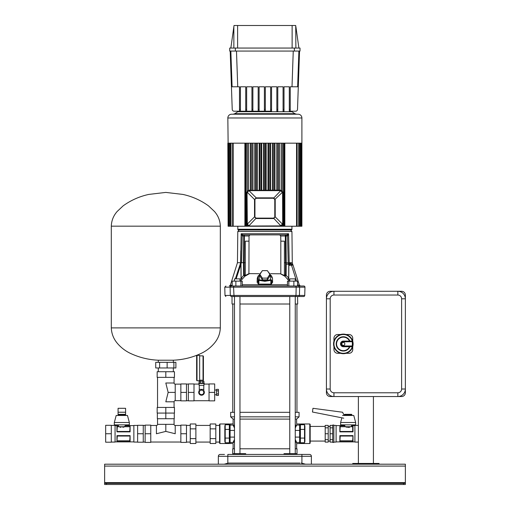 <?xml version="1.0" encoding="UTF-8"?>
<svg xmlns="http://www.w3.org/2000/svg" width="510" height="510" viewBox="0 0 510 510"><rect width="100%" height="100%" fill="white"/><g stroke="black" fill="none" stroke-linecap="round" stroke-linejoin="round"><path stroke-width="0.76" d="M159.617 362.323L175.899 362.323L175.899 367.965L155.728 367.965L155.728 362.323L159.617 362.323L159.617 367.965M173.884 362.323L173.884 367.965M167.14 362.323L167.14 367.965M220.32 327.892L220.32 226.166L111.301 226.166L111.301 327.892L220.32 327.892C220.071 333.782 218.012 338.978 214.143 343.479C210.738 347.438 206.709 350.599 202.049 352.971C192.99 357.351 183.422 359.767 173.33 360.207L158.291 360.207L158.291 362.323M145.14 433.749L145.14 442.399L150.775 442.399L150.775 433.749L145.14 433.749L145.14 425.104L150.775 425.104L150.775 433.749M157.354 413.075L157.354 418.716L174.273 418.716L174.273 413.075M165.814 418.716L165.814 413.075L174.458 413.075L174.458 407.439L165.814 407.439L165.814 413.075L157.169 413.075L157.169 407.439L165.814 407.439M180.852 433.749L180.852 425.104L186.488 425.104L186.488 442.399L180.852 442.399L180.852 433.749L186.488 433.749M157.545 424.352L165.814 424.352L165.814 431.403L156.417 433.749L156.417 425.48A1.128 1.128 0 0 0 157.545 424.352L157.545 418.716M180.852 425.48L175.21 425.48A1.128 1.128 0 0 1 174.082 424.352L174.082 418.716M180.852 442.023L150.775 442.023M156.417 425.48L150.775 425.48M175.21 425.48L175.21 433.749L165.814 431.403M264.894 296.501L289.769 296.501L289.769 453.677M295.258 453.677L295.258 296.501L296.641 296.501M297.572 296.501L297.706 304.017L295.258 304.017M232.216 296.501L303.903 296.501A1.128 1.128 -179.7 0 0 304.744 295.443L304.961 287.168A1.128 1.128 -0 0 0 303.832 286.014L229.27 286.014L230.341 285.224L232.19 285.23M232.031 296.501L232.031 304.017L234.479 304.017M239.968 304.017L289.769 304.017M397.851 396.531A7.516 7.516 0 0 0 405.367 389.015A7.516 7.516 0 0 1 397.851 396.531L333.942 396.531A7.516 7.516 0 0 1 326.425 389.015L326.425 298.796A7.516 7.516 0 0 1 333.942 291.274L397.851 291.274A7.516 7.516 0 0 1 405.367 298.796L405.367 392.776A3.761 3.761 0 0 1 401.612 396.531L397.851 396.531L397.851 392.776A3.761 3.761 0 0 0 401.612 389.015L405.367 389.015M219.568 443.152L219.568 424.352L219.944 423.976L219.944 443.522L219.568 443.152M219.944 443.522L229.341 443.522L229.341 429.414L225.21 429.414L225.21 442.769L224.833 441.386L224.833 426.118L225.21 424.734L225.21 429.414A0.376 0.344 180 0 0 224.833 429.764M224.833 433.749L224.833 432.244M224.833 441.386L224.833 435.253M229.341 429.414L229.341 423.976L219.944 423.976M309.793 423.976L310.169 424.352L310.169 443.152L309.793 443.522L309.793 423.976L300.39 423.976L300.39 443.522L309.793 443.522M304.903 429.764A0.376 0.344 180 0 0 304.527 429.414L304.527 424.734L304.903 426.118L304.903 441.386L304.527 442.769L304.527 438.084L300.39 438.084M304.903 435.253L304.903 441.386M344.377 414.713L344.754 414.337L351.517 414.337L351.894 414.713L344.377 414.713L344.377 415.465M351.894 414.713L351.894 415.465M351.894 424.862L351.894 425.614L354.903 425.614M344.377 424.862L344.377 425.614L344.881 425.831L339.864 425.831L340.215 426.723L339.877 431.868M339.877 425.856L344.377 425.614L336.103 425.614M344.881 425.856L345.149 426.723L347.253 427.329M352.671 426.723L353.022 425.831L353.022 431.868L352.671 431.466L352.671 426.723L340.215 426.723M351.116 426.723L351.39 425.856L353.009 425.856M353.022 425.831L351.39 425.856M351.39 425.831L351.894 425.614M339.864 441.666L353.022 441.666L352.671 440.774L353.009 435.629L353.022 441.666L339.864 441.666L339.864 435.629L353.022 435.629M339.877 435.629L340.215 436.037L339.877 441.647M340.215 440.774L352.671 440.774M352.671 436.037L340.215 436.037M339.864 425.831L339.864 431.868L353.022 431.868M340.215 431.466L352.671 431.466M325.201 427.839L325.201 442.113L328.211 442.113L328.211 425.391L325.201 425.391L325.201 427.839L328.211 427.839M325.201 433.749L328.211 433.749M325.201 439.665L328.211 439.665M332.724 442.113L330.091 442.113L330.091 425.391L332.724 425.391M330.091 427.839L332.724 427.839M330.091 433.749L332.724 433.749L332.724 425.047L333.852 425.047L333.852 442.45L332.724 442.45L332.724 433.749M330.091 439.665L332.724 439.665M333.852 442.074L336.103 442.074L336.103 425.423L333.852 425.423M358.377 442.074L354.903 442.074L354.903 425.423L358.377 425.423M348.132 427.393L348.955 427.342M349.057 427.323L349.815 427.17M125.587 408.306L118.071 408.306L118.071 412.233L125.587 412.233L125.587 408.306M125.587 415.465L125.587 414.713L118.071 414.713L118.448 414.337L125.211 414.337L125.587 414.713L125.587 412.233M118.071 415.465L118.071 412.233M186.488 425.423L190.249 425.423M186.488 442.074L190.249 442.074M219.568 442.074L215.813 442.074M219.568 425.423L215.813 425.423M195.885 428.865L195.885 423.982L190.249 423.982L190.249 428.865L195.885 428.865L195.885 443.515L190.249 443.515L190.249 428.865M190.249 438.632L195.885 438.632M195.885 425.423L210.171 425.423M195.885 442.074L210.171 442.074M210.171 438.632L210.171 423.982L215.813 423.982L215.813 443.515L210.171 443.515L210.171 438.632L215.813 438.632M210.171 428.865L215.813 428.865M258.87 283.037L258.946 280.353L264.868 281.31L270.791 280.353L270.893 284.108L271.734 281.565L270.925 284.707L272.627 282.215L272.467 278.199L271.498 275.776M299.95 296.501L298.65 296.501L299.44 295.443L299.612 287.168L296.163 287.168L295.991 295.443L304.744 295.443M264.868 230.004L239.292 230.004L264.868 230.004M237.666 262.707L240.522 262.707L240.777 250.678M240.267 281.125L242.167 279.244L241.128 278.097L241 264.371L241.166 262.707L241.632 262.707L242.193 235.971L241.141 233.746L240.694 262.707L235.365 278.868M241.141 233.746L243.04 234.887L241.153 233.752L288.583 233.746L287.544 235.971L288.22 263.517C288.768 264.62 289.125 264.518 289.285 263.205L290.598 264.301L291.924 264.212L291.535 264.212L291.535 265.308L292.995 264.996L291.924 264.212A1.128 1.128 0 0 1 293.001 264.996L299.389 285.224L297.732 284.918L297.732 286.014M271.569 276.458L270.44 275.923L270.574 279.792A1.128 0.561 -2 0 1 271.702 280.315A1.128 0.561 -2 0 1 271.702 280.328L271.702 280.315A1.128 1.128 0 0 1 271.702 280.328L271.734 281.565L272.627 282.215M271.734 281.577L271.702 280.328L270.791 280.353L270.574 279.792L264.868 280.742L259.163 279.792L258.946 280.353L258.034 280.328A1.128 0.561 2 0 1 258.034 280.315A1.128 0.561 2 0 1 259.163 279.792L259.297 275.923A1.128 0.561 -178 0 0 258.168 276.445A1.128 0.561 -178 0 0 258.168 276.458L258.034 280.315A1.128 1.128 0 0 0 258.034 280.328L258.812 284.707L270.925 284.707M225.828 296.501L224.993 295.443L230.29 295.443L231.081 296.501C224.088 296.501 224.088 296.501 231.081 296.501L234.026 296.501L233.567 287.168L230.125 287.168L230.29 295.443L295.991 295.443L295.711 296.501M292.109 264.225L291.924 264.212C293.084 264.664 293.084 264.664 291.924 264.212C293.084 264.664 293.084 264.664 291.924 264.212C293.084 264.664 293.084 264.664 291.924 264.212C293.084 264.664 293.084 264.664 291.924 264.212L290.547 262.988C293.129 264.052 293.129 264.052 290.547 262.988L289.731 262.988L291.535 264.212M289.731 262.988L284.408 262.707M290.598 264.301L288.781 264.894L288.22 263.517L288.418 264.225L286.218 264.212L288.418 264.225L288.762 265.308L288.66 278.148L287.659 279.333L289.521 281.125M242.384 235.983L243.04 234.887L286.786 234.88L285.326 234.887L285.523 264.212L286.218 264.212L286.008 235.983L287.353 235.983A1.122 0.657 90 0 0 286.697 234.887L285.351 234.887A1.122 0.657 -90 0 1 286.008 235.983L285.326 234.887L244.411 234.887L249.983 234.887L249.027 235.983L243.729 235.983L244.386 234.887L242.951 234.88L242.193 235.971L243.729 235.983L243.499 262.707L244.207 262.707L244.386 234.887L249.027 234.887M289.769 279.92L288.552 278.76L288.768 278.148L286.129 275.394L284.408 274.712M286.218 264.212L286.129 275.394L284.886 276.254L287.659 279.333L288.501 278.709M270.702 273.691L280.43 273.793L284.886 276.254M284.848 276.222L285.428 275.355L285.523 264.212M288.673 264.958L288.762 265.308M299.389 285.224L299.389 285.224A1.128 1.128 0 0 0 300.466 286.014L298.548 286.014L300.466 286.014L299.389 285.224M290.547 262.988L290.987 263.829M291.063 263.893L291.465 264.129M292.064 262.707L289.215 262.707L288.596 233.746L288.188 234.147M289.285 263.205L289.215 262.707M287.544 235.971L286.786 234.88L288.583 233.752M285.676 235.983L280.71 235.983L279.754 234.887L249.983 234.887M280.43 273.793L284.408 275.502L284.408 241.173L280.812 241.173L280.812 273.628M280.71 235.983L280.812 241.173M245.323 275.508L245.323 241.173L245.323 275.508L248.925 273.628L249.027 235.983M248.925 273.628L259.035 273.691M241.275 278.607L242.167 279.244L244.851 276.248L249.307 273.793M258.232 275.776L257.269 278.199L257.11 282.215L258.812 284.707M245.323 274.712L244.315 275.349L244.896 276.216M244.851 276.248L243.608 275.387L239.968 279.894M245.323 262.707L244.207 262.707L244.315 275.349L243.608 275.387L243.499 262.707L240.522 262.707M236.124 278.868L240.905 264.371L241.032 278.097M241 264.371L240.694 262.707M289.769 286.014L253.279 286.014L287.481 286.014L287.481 281.125L293.862 281.125L293.862 286.014L295.258 286.014M231.393 286.014L232.777 286.014M279.735 286.014L287.481 286.014L279.735 286.014M276.873 286.014L253.413 286.014M295.794 286.014L296.163 287.168L233.567 287.168L233.943 286.014L269.012 286.014L242.25 286.014L242.25 281.125L232.19 281.125L232.19 286.014M291.924 264.212L291.012 264.205M245.323 241.173L248.925 241.173M297.547 286.014L297.547 281.125L293.862 281.125M288.832 286.014L288.832 281.125M235.875 286.014L235.875 281.125M240.905 286.014L240.905 281.125M257.269 278.199L258.168 277.402M272.467 278.199L271.569 277.402M257.11 282.215L258.003 281.558M267.361 278.122L267.361 279.811L269.86 276.069L269.86 274.374L267.361 278.122L262.369 278.122L259.877 274.374L262.369 270.631L267.361 270.631L269.86 274.374M267.361 279.811L262.369 279.811L259.877 276.069L259.877 274.374M262.369 278.122L262.369 279.811M401.612 389.015L401.612 298.796L405.367 298.796L405.367 295.035A3.761 3.761 0 0 0 401.612 291.274L397.851 291.274L397.851 295.035L333.942 295.035L333.942 291.274L330.187 291.274A3.761 3.761 0 0 0 326.425 295.035L326.425 298.796L330.187 298.796L330.187 389.015A3.761 3.761 0 0 0 333.942 392.776L397.851 392.776M330.187 389.015L326.425 389.015L326.425 392.776A3.761 3.761 0 0 0 330.187 396.531L333.942 396.531L333.942 392.776M379.051 463.45L352.742 463.45L352.742 464.202L379.051 464.202L379.051 463.45M373.416 396.531L373.416 463.45M358.377 396.531L358.377 463.45M180.852 392.4L180.852 383.941L186.488 383.941L186.488 400.86L180.852 400.86L180.852 392.4L186.488 392.4M165.814 377.362L157.169 377.362L157.169 371.726L174.458 371.726L174.458 377.362L165.814 377.362L165.814 371.726M174.082 407.439L174.082 401.797A1.128 1.128 0 0 1 175.21 400.669L180.852 400.669M174.082 377.362L174.082 383.004A1.128 1.128 0 0 0 175.21 384.132L180.852 384.132M175.21 384.132L175.21 392.4L168.16 392.4L165.814 383.004L174.082 383.004M157.545 377.362L157.545 407.439M168.16 392.4L165.814 401.797L174.082 401.797M203.407 379.842L203.407 379.842A0.376 0.376 180 0 1 203.031 380.218L203.031 355.859L203.407 356.235L203.407 379.842L203.069 381.2M196.637 380.352L196.637 355.725L197.013 355.355L197.013 380.728L196.637 380.352M197.013 380.728L199.646 380.728L199.646 355.355L197.013 355.355M201.067 380.128L200.583 380.16M199.646 380.218L203.031 380.218M199.136 383.074L199.136 381.2L203.911 381.2L203.911 383.074M202.719 381.2L202.719 383.074M200.334 381.2L200.334 383.074M198.894 383.45L204.159 383.45L204.159 383.074L198.894 383.074L198.894 383.45M199.085 383.45L199.085 385.331L203.968 385.331L203.968 383.45M199.27 385.331L199.27 392.4A2.257 2.257 0 0 0 201.526 394.657A2.257 2.257 0 0 0 203.783 392.4A2.257 2.257 0 0 0 201.526 390.144A2.257 2.257 0 0 0 199.27 392.4A2.257 2.257 0 0 0 201.526 394.657A2.257 2.257 0 0 0 203.783 392.4A2.257 2.257 0 0 1 201.526 394.657A2.257 2.257 0 0 1 199.27 392.4A2.257 2.257 0 0 1 201.526 390.144M199.27 389.391L203.783 389.391L203.783 385.331M199.27 390.705A2.818 2.818 0 0 0 201.526 395.218A2.818 2.818 0 0 0 203.783 390.705M216.565 393.918L216.565 389.359L218.439 389.359L218.439 395.435L216.565 395.435L216.565 393.918L218.439 393.918M216.565 390.883L218.439 390.883M209.043 392.4L209.043 400.86L214.684 400.86L214.684 392.4L209.043 392.4L209.043 383.941L214.684 383.941L214.684 392.4M194.004 392.4L194.004 400.86L188.369 400.86L188.369 383.941L194.004 383.941L194.004 392.4L188.369 392.4M199.984 380.218L199.984 381.2M143.259 433.749L143.259 425.295L137.617 425.295L137.617 433.749L143.259 433.749L143.259 442.208L137.617 442.208L137.617 433.749M118.071 424.862L118.071 425.614L118.575 425.831L115.062 425.614M125.587 424.862L125.587 425.614L125.084 425.831L130.101 425.831L130.101 431.868L116.943 431.868L116.943 425.831L117.294 426.723L116.956 431.868M119.793 427.074L120.137 427.17M120.213 427.189L120.921 427.329M122.853 427.31L123.445 427.189M123.879 427.068L124.223 426.959M124.236 426.953L125.084 425.856L130.101 425.831M130.088 441.647L116.956 441.647L116.943 435.629L117.294 436.037L116.943 441.666L130.101 441.666L129.75 440.774L130.088 435.629M130.101 441.666L130.101 435.629L116.943 435.629M130.088 431.868L129.75 431.466L130.088 425.856M129.75 436.037L117.294 436.037M117.294 440.774L129.75 440.774M117.294 431.466L129.75 431.466M137.617 425.423L133.862 425.423L133.862 442.074L137.617 442.074M111.301 425.423L115.062 425.423L115.062 442.074L111.301 442.074M111.301 433.749L111.301 442.208L105.666 442.208L105.666 425.295L111.301 425.295L111.301 433.749L105.666 433.749M116.956 425.856L118.575 425.856L118.843 426.723L117.294 426.723M129.75 426.723L118.843 426.723M118.575 425.856L116.943 425.831M341.885 417.754L340.616 422.509L355.655 422.509L353.774 415.465L342.497 415.465M355.655 422.509L355.655 424.862L340.616 424.862L340.616 422.509M232.228 109.395L230.188 51.064L232.228 109.395A1.881 1.881 0 0 0 234.103 111.212L239.496 111.212L239.496 86.776L232.095 86.776L230.845 51.064M290.241 111.212L295.634 111.212L289.304 111.212L289.304 109.395L290.241 109.395L290.241 111.212L295.634 111.212A1.881 1.881 0 0 0 297.508 109.395L299.548 51.064L297.508 109.395M283.075 111.212L283.075 109.395L284.019 109.395L284.019 111.212L283.075 111.212M276.853 111.212L276.853 109.395L277.791 109.395L277.791 111.212L276.853 111.212M270.625 111.212L270.625 109.395L271.562 109.395L271.562 111.212L264.397 111.212L264.397 109.395L265.34 109.395L265.34 111.212M258.175 111.212L258.175 109.395L259.112 109.395L259.112 111.212L239.496 111.212M251.946 111.212L251.946 109.395L252.883 109.395L252.883 111.212L251.946 111.212M245.718 111.212L245.718 109.395L246.661 109.395L246.661 111.212L245.718 111.212M239.496 109.395L240.433 109.395L240.433 111.212L271.562 111.212M284.019 109.395L284.019 86.776L289.304 86.776L289.304 109.395M277.791 109.395L277.791 86.776L283.075 86.776L283.075 109.395M271.562 109.395L271.562 86.776L276.853 86.776L276.853 109.395M265.34 109.395L265.34 86.776L270.625 86.776L270.625 109.395M259.112 109.395L259.112 86.776L264.397 86.776L264.397 109.395M252.883 109.395L252.883 86.776L258.175 86.776L258.175 109.395M246.661 109.395L246.661 86.776L251.946 86.776L251.946 109.395M240.433 109.395L240.433 86.776L245.718 86.776L245.718 109.395M290.241 109.395L290.241 86.776L297.642 86.776L298.892 51.064L297.642 86.776M234.479 428.049L233.064 425.059C232.617 423.619 232.617 423.619 233.064 425.059A0.376 0.331 -15.8 0 0 233.433 424.722C232.993 423.23 232.993 423.23 233.433 424.722C232.993 423.23 232.993 423.23 233.433 424.722L234.479 427.15M234.479 440.353L233.433 442.776C232.993 444.267 232.993 444.267 233.433 442.776C232.993 444.267 232.993 444.267 233.433 442.776A0.376 0.331 -164.2 0 0 233.064 442.444C232.617 443.885 232.617 443.885 233.064 442.444C232.617 443.885 232.617 443.885 233.064 442.444L234.479 439.448M233.191 423.886L230.093 423.976L230.093 425.059A0.752 0.669 180 0 0 229.341 425.729M295.258 439.448L296.673 442.444C297.12 443.885 297.12 443.885 296.673 442.444A0.376 0.331 164.2 0 0 296.304 442.776C296.737 444.267 296.737 444.267 296.304 442.776C296.737 444.267 296.737 444.267 296.304 442.776L295.258 440.353M295.258 427.15L296.304 424.722C296.737 423.23 296.737 423.23 296.304 424.722C296.737 423.23 296.737 423.23 296.304 424.722A0.376 0.331 15.8 0 0 296.673 425.059C297.12 423.619 297.12 423.619 296.673 425.059C297.12 423.619 297.12 423.619 296.673 425.059L295.258 428.049M296.546 443.611L299.638 443.522L299.638 442.444A0.752 0.669 0 0 0 300.39 441.775M289.769 419.092L239.968 419.092M234.479 419.092L233.102 419.092L230.66 416.836L234.479 416.836M289.769 416.836L239.968 416.836M289.769 412.322L239.968 412.322M234.479 412.322L230.66 412.322L230.66 416.836M295.258 419.092L296.635 419.092L299.077 416.836L299.077 412.322L295.258 412.322M299.077 416.836L295.258 416.836M234.479 281.125L234.479 278.868L239.968 278.868L239.968 281.125M289.769 281.125L289.769 278.868L295.258 278.868L295.258 281.125M218.35 464.202L218.35 456.303A1.881 1.881 0 0 1 220.224 454.429A1.881 1.881 0 0 0 218.35 456.303A1.881 1.881 0 0 1 220.224 454.429L224.457 454.429M228.104 463.176L229.717 463.074M301.633 463.176L301.238 463.074L301.914 463.252L301.914 454.429L309.506 454.429A1.881 1.881 0 0 1 311.387 456.303A1.881 1.881 0 0 0 309.506 454.429A1.881 1.881 0 0 1 311.387 456.303L311.387 464.202M305.56 464.202L301.914 463.252M300.014 463.074L228.499 463.074L224.177 464.202M233.102 454.429L233.102 453.677L245.705 453.677L245.705 454.429M284.025 454.429L284.025 453.677L296.635 453.677L296.635 454.429M232.726 454.429L232.726 448.787L234.479 448.787M239.968 448.787L289.769 448.787M295.258 448.787L297.011 448.787L297.011 454.429M311.387 456.303L227.823 456.303L227.823 454.429L301.914 454.429M344.212 415.465L342.561 412.233L312.949 408.306L312.458 412.023L343.765 418.187M235.359 51.064L229.717 51.064L229.717 48.055L235.359 48.055L235.359 51.064L294.378 51.064L294.378 48.055L300.014 48.055L300.014 51.064L294.378 51.064M230.845 48.055L234.02 25.5L237.609 25.5L237.615 48.055M292.122 48.055L292.128 25.5L295.717 25.5L295.883 48.055M298.892 48.055L295.883 26.654M294.378 48.055L235.359 48.055M237.609 25.5L292.128 25.5M129.349 422.509L127.468 415.465L116.191 415.465L114.31 422.509L114.31 424.862L129.349 424.862L129.349 422.509L114.31 422.509M403.486 484.5L403.486 483.372L405.367 483.372L405.367 484.5L104.633 484.5L104.633 483.372L106.514 483.372L106.514 484.5M405.367 483.372L405.367 464.202L104.633 464.202L104.633 483.372M403.486 483.372L106.514 483.372M344.843 343.906A1.504 1.504 0 0 0 343.338 342.401A1.504 1.504 0 0 0 341.84 343.906A1.504 1.504 0 0 0 343.338 345.41A1.504 1.504 0 0 0 344.843 343.906M352.123 346.724L352.123 345.971L352.856 346.143A0.752 0.752 0 0 1 352.123 346.724L343.338 346.724A2.818 2.818 0 0 1 340.521 343.906A2.818 2.818 0 0 1 343.338 341.088L352.123 341.088A0.752 0.752 0 0 1 352.856 341.668L352.314 341.113A9.397 9.397 0 0 0 337.849 336.281A9.397 9.397 0 0 0 337.849 351.53A9.397 9.397 0 0 0 352.314 346.698L352.856 346.143A9.773 9.773 0 0 1 333.565 343.906A9.773 9.773 0 0 1 352.856 341.668A9.773 9.773 0 0 1 352.856 346.143L352.314 346.698M349.49 341.088A6.764 6.764 0 0 0 339.156 338.589A6.764 6.764 0 0 0 339.156 349.222A6.764 6.764 0 0 0 349.49 346.724M352.742 341.222L352.742 338.264A3.761 3.761 0 0 0 348.98 334.509L346.029 334.509M340.654 334.509L337.703 334.509A3.761 3.761 0 0 0 333.942 338.264L333.942 341.222M346.029 353.303L348.98 353.303A3.761 3.761 0 0 0 352.742 349.541L352.742 346.59M333.942 346.59L333.942 349.541A3.761 3.761 0 0 0 337.703 353.303L340.654 353.303M227.842 143.163L228.117 226.242L228.117 143.163L301.894 143.163L301.894 117.976A3.761 3.761 0 0 0 298.14 114.214L231.597 114.214A3.761 3.761 0 0 0 227.842 117.976L228.123 143.163M228.117 226.242L228.971 226.242L228.971 143.163M228.971 226.242L230.444 226.242L230.444 143.163M230.444 226.242L232.617 226.242L232.617 143.163M232.617 226.242L245.431 226.242L245.431 143.163M284.306 143.163L284.306 226.242L301.894 226.242L301.894 143.163M278.964 190.153L278.964 143.163M277.835 190.153L277.835 143.163M274.456 190.153L274.456 143.163M273.328 190.153L273.328 143.163M269.943 190.153L269.943 143.163M268.815 190.153L268.815 143.163M265.429 190.153L265.429 143.163M264.301 190.153L264.301 143.163M260.922 190.153L260.922 143.163M259.794 190.153L259.794 143.163M256.409 190.153L256.409 143.163M255.28 190.153L255.28 143.163M251.902 190.153L251.902 143.163M250.773 190.153L250.773 143.163M246.03 143.163L246.03 226.242L246.26 143.163M248.593 143.163L248.593 190.421L249.83 190.153A3.009 3.009 0 0 0 246.821 193.162L247.465 191.307M247.388 191.409L247.388 143.163M246.26 226.242L246.821 226.242L246.821 223.386L246.821 226.242L248.593 226.242M249.683 226.236L280.054 226.242C281.781 226.102 282.738 225.152 282.91 223.386L282.693 224.355L281.029 226.026L279.907 226.242L249.83 226.242L248.708 226.026L247.044 224.355L246.821 223.386C246.961 225.114 247.917 226.064 249.683 226.242L282.91 226.242L282.91 223.386L282.91 226.242L283.707 226.242L283.707 143.163M283.477 226.242L283.477 143.163M282.279 191.32L282.349 143.163M281.029 190.37L280.749 190.651L282.91 193.162A3.009 3.009 0 0 0 279.907 190.153A3.009 3.009 0 0 1 282.91 193.162L282.91 223.233A3.009 3.009 0 0 1 279.907 226.242L249.83 226.242A3.009 3.009 0 0 1 246.821 223.233L246.821 193.162L247.044 192.04L248.708 190.37L279.907 190.153A3.009 3.009 0 0 1 282.91 193.162A3.009 3.009 0 0 0 279.907 190.153L281.029 190.37L282.693 192.04L282.91 193.162L282.438 191.537M281.144 143.163L281.144 190.421L280.513 190.217M256.198 198.275L256.198 197.861L254.528 199.525L254.528 216.871L256.198 218.535L273.538 218.535L275.209 216.871L275.209 199.525L273.538 197.861L256.198 197.861L248.988 190.651L280.749 190.651L273.538 198.275L256.198 198.275L254.528 199.525L247.324 192.321L248.988 190.651L248.708 190.37A3.009 3.009 0 0 1 249.83 190.153A3.009 3.009 0 0 0 246.821 193.162A3.009 3.009 0 0 1 247.044 192.04L247.324 224.075L254.528 216.871L256.198 218.121L248.988 225.745L247.324 224.075L247.044 224.355M256.198 218.121L273.538 218.121L275.209 216.871L282.412 224.075L280.749 225.745L279.907 225.904L248.708 226.026M274.788 216.871L274.788 199.525L273.538 198.275M282.693 192.04L274.788 199.525M281.029 226.026L273.538 218.121M282.693 224.355L282.578 193.162M247.159 193.162L246.821 193.162A3.009 3.009 0 0 1 249.83 190.153L249.83 190.491M291.937 226.242L291.937 229.251A0.752 0.752 0 0 1 291.184 230.004L238.552 230.004A0.752 0.752 0 0 1 237.8 229.251L237.8 226.242M281.144 226.242L282.91 226.242M294.933 113.711L291.943 111.715L290.273 111.212A3.009 3.009 90 0 1 291.943 111.715L237.794 111.715L239.464 111.212A3.009 3.009 -90 0 0 237.794 111.715L234.798 113.711L294.933 113.711L296.603 114.214A3.009 3.009 90 0 1 294.933 113.711M264.397 111.212L259.112 111.212M233.134 114.214A3.009 3.009 -90 0 0 234.798 113.711L233.134 114.214M165.814 424.352L174.082 424.352M333.942 295.035A3.761 3.761 0 0 0 330.187 298.796M401.612 298.796A3.761 3.761 0 0 0 397.851 295.035M229.341 438.084L225.21 438.084A0.376 0.344 180 0 1 224.833 437.739M225.21 442.769L229.341 442.769L230.093 443.522L232.726 443.522L233.102 443.898L233.102 448.787M225.21 424.734L229.341 424.734L230.093 423.976M304.903 437.739A0.376 0.344 180 0 1 304.527 438.084L304.527 429.414L300.39 429.414M304.527 442.769L300.39 442.769L299.638 443.522M304.527 424.734L300.39 424.734L299.638 423.976L297.011 423.976L296.635 423.6L296.635 419.092M258.844 284.108L270.893 284.108M304.961 287.168L299.612 287.168L298.548 286.014M292.804 264.633L292.275 262.707L291.949 231.489L237.787 231.489L239.292 230.004M288.768 278.148L288.87 265.308L291.535 265.308L296.533 281.125M297.547 284.918L297.547 284.331M287.481 284.765L242.25 284.765M230.125 287.168L224.776 287.168L225.904 286.014M230.125 287.143L231.189 286.014M258.003 281.596L258.168 276.458L261.949 271.269M259.297 275.923A5.572 4.826 180 0 1 261.145 272.474M268.591 272.474A5.572 4.826 180 0 1 270.44 275.923M175.21 400.669L175.21 392.4M236.481 51.064L237.73 86.776M292.007 86.776L293.256 51.064M233.064 425.059L230.093 425.059L230.093 443.522M234.479 430.408L230.093 430.408A0.752 0.669 180 0 0 229.341 431.077M229.341 441.775A0.752 0.669 0 0 0 230.093 442.444L233.064 442.444M229.341 436.426A0.752 0.669 0 0 0 230.093 437.095L234.479 437.095M296.673 442.444L299.638 442.444L299.638 430.408A0.752 0.669 -0 0 1 300.39 431.077M300.39 425.729A0.752 0.669 180 0 0 299.638 425.059L299.638 423.976M295.258 430.408L299.638 430.408L299.638 425.059L296.673 425.059M295.258 437.095L299.638 437.095A0.752 0.669 -0 0 0 300.39 436.426M241.122 453.677L241.122 454.429M288.609 453.677L288.609 454.429M227.823 463.252L227.823 456.303L218.35 456.303M233.854 48.055L233.854 26.654M405.367 482.619L104.633 482.619M405.367 466.083L104.633 466.083M349.905 346.724A7.14 7.14 0 0 1 338.971 349.554A7.14 7.14 0 0 1 338.971 338.257A7.14 7.14 0 0 1 349.905 341.088M352.123 341.088A0.752 0.752 0 0 1 352.856 341.668L343.338 341.84A2.066 2.066 0 0 0 341.273 343.906A2.066 2.066 0 0 0 343.338 345.971L352.123 345.971A9.021 9.021 0 0 0 352.123 341.84L352.123 341.088M343.338 341.088L343.338 341.84M343.338 346.724L343.338 345.971M353.118 343.906A9.773 9.773 0 0 1 352.856 346.143M228.684 226.242L228.684 143.163M229.538 226.242L229.538 143.163M231.011 226.242L231.011 143.163M233.178 226.242L233.178 143.163M244.889 226.242L244.889 143.163M284.841 226.242L284.841 143.163M296.552 226.242L296.552 143.163M298.726 226.242L298.726 143.163M300.199 226.242L300.199 143.163M279.314 190.153L279.314 143.163M276.758 190.153L276.758 143.163M274.928 190.153L274.928 143.163M272.365 190.153L272.365 143.163M270.536 190.153L270.536 143.163M267.979 190.153L267.979 143.163M266.15 190.153L266.15 143.163M263.587 190.153L263.587 143.163M261.757 190.153L261.757 143.163M259.201 190.153L259.201 143.163M257.372 190.153L257.372 143.163M254.809 190.153L254.809 143.163M252.979 190.153L252.979 143.163M250.423 190.153L250.423 143.163M254.943 199.525L254.943 216.871M279.907 190.153L279.907 190.491M247.044 192.04A3.009 3.009 0 0 1 248.708 190.37M249.83 225.904L249.83 226.242A3.009 3.009 0 0 1 246.821 223.233L247.159 223.233M282.578 223.233L282.91 223.233A3.009 3.009 0 0 1 279.907 226.242L279.907 225.904M301.894 117.976L227.842 117.976M301.053 226.242L301.053 143.163M291.937 229.251L237.8 229.251M158.291 371.726L158.291 367.965M220.32 226.166C220.04 218.369 216.38 213.715 214.48 211.491L208.501 205.862C200.755 200.264 192.2 196.452 182.835 194.418L165.814 192.41L148.792 194.418C139.428 196.452 130.872 200.264 123.127 205.862L117.147 211.491C115.247 213.715 111.582 218.369 111.301 226.166M173.33 362.323L173.33 360.207M173.33 371.726L173.33 367.965M111.301 327.892C111.556 333.782 113.615 338.978 117.485 343.479C120.883 347.438 124.918 350.599 129.578 352.971C138.631 357.351 148.206 359.767 158.291 360.207M232.783 412.322L232.783 304.017M296.954 412.322L296.954 304.017M310.169 441.073L325.201 441.073M328.211 441.073L330.091 441.073M336.103 441.889L354.903 441.889M328.211 426.43L330.091 426.43M310.169 426.43L325.201 426.43M237.787 231.489L237.456 262.707L230.341 285.224M291.949 231.489L290.445 230.004M224.993 295.443L224.776 287.168M253.374 286.014L239.968 286.014M271.569 276.426L267.788 271.269M203.783 389.391L203.783 392.4M186.488 400.726L188.369 400.726M216.565 394.785L214.684 394.785M209.043 400.726L194.004 400.726M209.043 384.075L203.968 384.075M199.085 384.075L194.004 384.075M216.565 390.01L214.684 390.01M186.488 384.075L188.369 384.075M199.646 355.859L203.031 355.859M145.14 442.074L143.259 442.074M133.862 441.889L115.062 441.889M133.862 425.614L125.587 425.614M145.14 425.423L143.259 425.423M233.102 419.092L233.102 423.6M296.635 443.898L296.635 448.787M234.479 296.501L234.479 453.677M239.968 296.501L239.968 453.677M297.12 226.242L297.12 143.163M299.293 226.242L299.293 143.163M300.76 226.242L300.76 143.163M301.614 226.242L301.614 143.163"/></g></svg>
